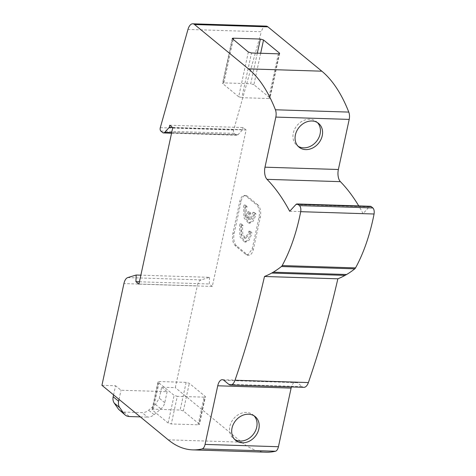 <?xml version="1.0" encoding="UTF-8"?>
<svg xmlns="http://www.w3.org/2000/svg" width="476" height="476" viewBox="0 0 476 476"><rect width="100%" height="100%" fill="white"/><g stroke="black" fill="none" stroke-linecap="round" stroke-linejoin="round"><path stroke-width="0.36" stroke-dasharray="2.38 1.78" d="M254.071 415.822A15.375 12.566 129.4 0 0 253.059 414.87A15.375 12.566 129.4 0 0 239.517 414.019A15.375 12.566 129.4 0 0 229.878 426.323A15.375 12.566 129.4 0 0 233.526 438.622A15.375 12.566 129.4 0 0 234.662 439.431M317.462 122.618A15.375 12.566 129.4 0 0 316.451 121.666A15.375 12.566 129.4 0 0 302.909 120.815A15.375 12.566 129.4 0 0 293.27 133.119A15.375 12.566 129.4 0 0 296.923 145.418A15.375 12.566 129.4 0 0 298.053 146.227M245.789 206.477L247.044 206.519L246.574 208.179C245.866 212.147 246.282 215.414 247.817 217.984L249.168 211.731L250.858 213.117L249.513 219.335L249.971 219.4L248.258 219.293C250.668 219.466 252.22 217.151 252.917 212.338L254.636 213.754L254.321 215.545L251.994 221.12L248.597 223.155L243.944 217.829L243.623 206.751L244.069 205.061L245.789 206.477L245.313 208.137C244.599 212.112 245.015 215.378 246.556 217.943L247.913 211.689L249.602 213.075L248.258 219.293L249.513 219.335C251.917 219.478 253.47 217.163 254.172 212.379L252.917 212.338M247.044 206.519L245.324 205.102L244.884 206.786L245.2 217.871L249.852 223.19L253.256 221.161L255.582 215.586L255.892 213.789L254.636 213.754M250.602 232.603L250.293 234.424L247.96 239.999L244.563 242.034L239.91 236.709L239.595 225.63L240.041 223.916L241.76 225.332L243.022 225.374L242.54 227.058L242.79 234.745L245.937 238.28L249.858 233.073L250.144 231.229L248.883 231.187L250.602 232.603L251.863 232.645L250.144 231.229M243.022 225.374L241.302 223.958L240.85 225.666L241.171 236.75L245.818 242.07L249.222 240.041L251.548 234.466L251.863 232.645M241.76 225.332L241.284 227.016L241.499 234.597L244.682 238.238L248.603 233.032L248.883 231.187M138.927 284.124L212.296 286.445L246.122 130.007L172.746 127.693M127.741 277.591L201.11 279.906L209.547 277.341L140.86 275.17M201.11 279.906A9.609 4.689 -88.2 0 0 197.296 285.892L123.927 283.571M119.744 410.544L123.915 412.061L142.128 412.638C144.436 412.674 146.602 411.865 148.619 410.205L155.474 404.445L159.299 398.204L161.673 387.202L175.299 387.631L197.296 285.892M101.929 385.31L115.555 385.744L113.58 394.89M161.673 387.202L167.13 391.688L121.011 390.231L115.555 385.744M168.248 439.842L241.618 442.162L175.299 387.631M198.135 424.806L204.115 397.162C205.317 397.145 205.656 396.877 205.138 396.347L199.164 423.991L183.331 410.972L180.166 410.026L153.331 409.182C152.13 409.199 151.79 409.467 152.308 409.997L152.052 409.55L158.032 381.907L158.282 382.353C157.764 381.823 158.109 381.556 159.311 381.538L186.146 382.383L189.311 383.329L205.138 396.347L205.394 396.794L199.414 424.437L199.164 423.991C199.682 424.521 199.337 424.794 198.135 424.806L171.306 423.961L168.135 423.015L152.308 409.997L158.282 382.353L174.115 395.372L177.28 396.318L171.306 423.961M241.618 442.162A144.758 70.609 -88.2 0 0 266.161 452.2M228.712 384.275L302.082 386.595L297.321 382.68A9.609 4.689 -88.2 0 0 295.691 382.014A9.609 4.689 -88.2 0 0 291.407 386.934M302.082 386.595A10.573 5.159 -88.2 0 0 303.878 387.327M289.7 211.273L363.069 213.593L369.275 206.87A4.808 2.344 91.8 0 1 370.441 206.286M363.069 213.593A214.611 104.684 -88.2 0 0 358.749 205.918M266.12 26.12A10.573 5.159 -88.2 0 0 261.342 31.755L187.972 29.435M172.467 127.461L242.665 129.674L238.065 134.666A4.808 2.344 91.8 0 1 236.893 135.249A4.808 2.344 91.8 0 1 236.078 134.916L234.192 133.363A2.404 1.172 91.8 0 1 233.668 130.007L261.342 31.755M246.122 130.007L243.123 127.544L169.754 125.23M257.933 204.942L247.234 196.142A9.609 4.689 -88.2 0 0 245.604 195.481A9.609 4.689 -88.2 0 0 241.023 201.568L234.156 233.323A9.609 4.689 -88.2 0 0 236.501 245.783L247.199 254.577A9.609 4.689 -88.2 0 0 248.829 255.243A9.609 4.689 -88.2 0 0 253.41 249.156L260.277 217.401A9.609 4.689 -88.2 0 0 257.933 204.942L256.671 204.9C259.14 207.584 259.92 211.737 259.021 217.359L252.155 249.115L247.574 255.201L245.943 254.535L235.245 245.741C232.758 243.075 231.979 238.922 232.901 233.282L239.767 201.526A9.609 4.689 91.8 0 1 244.349 195.44A9.609 4.689 91.8 0 1 245.973 196.106L256.671 204.9M209.547 277.341L209.303 283.982L212.296 286.445M243.123 127.544L242.665 129.674M139.432 281.774L209.303 283.982M167.13 391.688L164.75 402.69A9.609 7.854 -50.6 0 1 160.93 408.932L154.075 414.691A9.609 7.854 -50.6 0 1 147.578 417.125L142.128 412.638M140.337 416.893L147.578 417.125M119.036 399.376L121.011 390.231M204.115 397.162L177.28 396.318M248.341 52.033L238.678 96.729L222.845 83.711L232.508 39.014M233.234 39.609L223.875 82.895L250.703 83.746L257.32 53.163M260.664 53.264L253.875 84.692L269.702 97.711L279.21 53.752M278.341 53.824L268.678 98.52L241.844 97.675L251.506 52.979M223.875 82.895C222.673 82.913 222.334 83.181 222.845 83.711L222.595 83.27L232.258 38.574M253.875 84.692L250.703 83.746M238.678 96.729L241.844 97.675M268.678 98.52C269.874 98.508 270.219 98.234 269.702 97.711L269.957 98.151L279.614 53.473M250.858 213.117L249.602 213.075M249.168 211.731L247.913 211.689M247.817 217.984L246.556 217.943M245.324 205.102L244.069 205.061M255.892 213.789L254.172 212.379M241.302 223.958L240.041 223.916M223.952 380.36L297.321 382.68M369.275 206.87L295.899 204.549M160.293 127.687L233.668 130.007M238.065 134.666L171.693 132.566M155.474 404.445L160.93 408.932M154.075 414.691L148.619 410.205M123.915 412.061L129.371 416.548M164.75 402.69L159.299 398.204M183.331 410.972L189.311 383.329M153.331 409.182L159.311 381.538M186.146 382.383L180.166 410.026M168.135 423.015L174.115 395.372M234.192 133.363L160.823 131.043M162.709 132.596L236.078 134.916M245.973 196.106L247.234 196.142M241.023 201.568L239.767 201.526M259.021 217.359L260.277 217.401M252.155 249.115L253.41 249.156M245.943 254.535L247.199 254.577M235.245 245.741L236.501 245.783M232.901 233.282L234.156 233.323M233.526 438.622L235.674 440.389M296.923 145.418L299.059 147.179M248.597 223.155L249.852 223.19M244.563 242.034L245.818 242.07M244.682 238.238L245.937 238.28M295.691 382.014L222.322 379.699M253.059 414.87L255.201 416.631M316.451 121.666L318.593 123.421M236.893 135.249L171.562 133.185M244.349 195.44L245.604 195.481M247.568 255.201L248.829 255.243"/><path stroke-width="0.71" d="M282.179 265.572L355.548 267.893A134.547 65.628 -88.2 0 0 373.113 218.668A134.547 65.628 -88.2 0 0 374.071 214.004C374.475 211.243 374.071 209.22 372.863 207.941L299.493 205.62C300.701 206.905 301.1 208.922 300.701 211.683A134.547 65.628 91.8 0 1 299.737 216.354A134.547 65.628 91.8 0 1 282.179 265.572A4.808 2.344 91.8 0 1 281.417 266.524A194.595 94.92 91.8 0 1 273.23 272.189L346.599 274.509A194.595 94.92 -88.2 0 0 354.793 268.839L281.417 266.524M232.02 428.085A15.375 12.566 129.4 0 0 235.674 440.389A15.375 12.566 129.4 0 0 249.216 441.234A15.375 12.566 129.4 0 0 258.855 428.935A15.375 12.566 129.4 0 0 255.201 416.631A15.375 12.566 129.4 0 0 241.659 415.786A15.375 12.566 129.4 0 0 232.02 428.085M234.662 439.431A15.375 12.566 129.4 0 0 256.713 427.168A15.375 12.566 129.4 0 0 254.071 415.822M295.412 134.875A15.375 12.566 129.4 0 0 299.059 147.179A15.375 12.566 129.4 0 0 312.601 148.024A15.375 12.566 129.4 0 0 322.246 135.725A15.375 12.566 129.4 0 0 318.593 123.421A15.375 12.566 129.4 0 0 305.051 122.576A15.375 12.566 129.4 0 0 295.412 134.875M298.053 146.227A15.375 12.566 129.4 0 0 320.104 133.964A15.375 12.566 129.4 0 0 317.462 122.618M230.503 385.013L303.878 387.327A10.573 5.159 -88.2 0 0 308.383 382.567A640.41 312.375 -88.2 0 0 314.374 364.592A640.41 312.375 -88.2 0 0 337.859 278.805A194.607 94.926 -88.2 0 0 345.046 275.378L271.677 273.057A194.607 94.926 91.8 0 1 264.489 276.485A640.41 312.375 91.8 0 1 240.999 362.272A640.41 312.375 91.8 0 1 235.007 380.247A10.573 5.159 91.8 0 1 230.503 385.013A10.573 5.159 91.8 0 1 228.712 384.275L223.952 380.36A9.609 4.689 -88.2 0 0 222.322 379.699A9.609 4.689 -88.2 0 0 217.74 385.786L205.067 444.405A7.205 3.516 91.8 0 1 202.092 448.922A144.758 70.609 91.8 0 1 192.786 449.88A144.758 70.609 91.8 0 1 168.248 439.842L101.929 385.31L123.927 283.571A9.609 4.689 91.8 0 1 127.741 277.591L136.172 275.021L135.928 281.667L138.927 284.124L172.746 127.693L169.754 125.23L169.289 127.36L164.69 132.346A4.808 2.344 91.8 0 1 163.524 132.929A4.808 2.344 91.8 0 1 162.709 132.596L160.823 131.043A2.404 1.172 91.8 0 1 160.293 127.687L187.972 29.435A10.573 5.159 91.8 0 1 192.75 23.8A10.573 5.159 91.8 0 1 194.541 24.532L248.454 68.865A144.758 70.609 91.8 0 1 275.414 109.777A7.205 3.516 91.8 0 1 275.83 117.084L264.995 167.183A9.609 4.689 -88.2 0 0 267.018 179.339A214.611 104.684 91.8 0 1 289.7 211.273L295.899 204.549A4.808 2.344 91.8 0 1 297.072 203.966A4.808 2.344 91.8 0 1 297.887 204.299L371.256 206.62L372.863 207.941M271.677 273.057L273.23 272.189M299.493 205.62L297.887 204.299M140.86 275.17L136.172 275.021M113.58 394.89L113.175 396.746C112.681 399.197 113.044 401.333 114.264 403.142L118.554 409.259L125.2 415.03A9.609 7.854 -50.6 0 1 124.01 413.739L119.72 407.629A9.609 7.854 -50.6 0 1 118.631 401.232L119.036 399.376M192.786 449.88L266.161 452.2A144.758 70.609 -88.2 0 0 275.461 451.242L202.092 448.922M291.407 386.934A9.609 4.689 -88.2 0 0 291.11 388.101L278.436 446.726A7.205 3.516 91.8 0 1 275.461 451.242M337.859 278.805L264.489 276.485M358.749 205.918A214.611 104.684 -88.2 0 0 340.394 181.659L267.018 179.339M275.414 109.777L348.783 112.092A7.205 3.516 91.8 0 1 349.2 119.399L338.371 169.498A9.609 4.689 -88.2 0 0 340.394 181.659M348.783 112.092A144.758 70.609 -88.2 0 0 321.83 71.186L248.454 68.865M194.541 24.532L267.911 26.852L321.83 71.186M232.258 38.574L248.341 52.033L251.506 52.979L278.341 53.824C279.543 53.812 279.882 53.538 279.37 53.014L263.537 39.996L260.664 53.264M232.508 39.014C231.996 38.485 232.336 38.211 233.537 38.199L233.234 39.609M257.32 53.163L260.372 39.05L233.537 38.199M260.372 39.05L263.537 39.996M279.21 53.752L279.37 53.014L279.614 53.473M267.911 26.852A10.573 5.159 -88.2 0 0 266.12 26.12L192.75 23.8M169.289 127.36L172.467 127.461M297.072 203.966L370.441 206.286A4.808 2.344 91.8 0 1 371.256 206.62M355.548 267.893A4.808 2.344 91.8 0 1 354.793 268.839M346.599 274.509L345.046 275.378M135.928 281.667L139.432 281.774M125.2 415.03A9.609 7.854 -50.6 0 0 129.371 416.548L140.337 416.893M217.74 385.786L291.11 388.101M278.436 446.726L205.067 444.405M308.383 382.567L235.007 380.247M374.071 214.004L300.701 211.683M264.995 167.183L338.371 169.498M275.83 117.084L349.2 119.399M171.693 132.566L164.69 132.346M118.554 409.259L124.01 413.739M119.72 407.629L114.264 403.142M113.175 396.746L118.631 401.232M171.562 133.185L163.524 132.929"/></g></svg>
